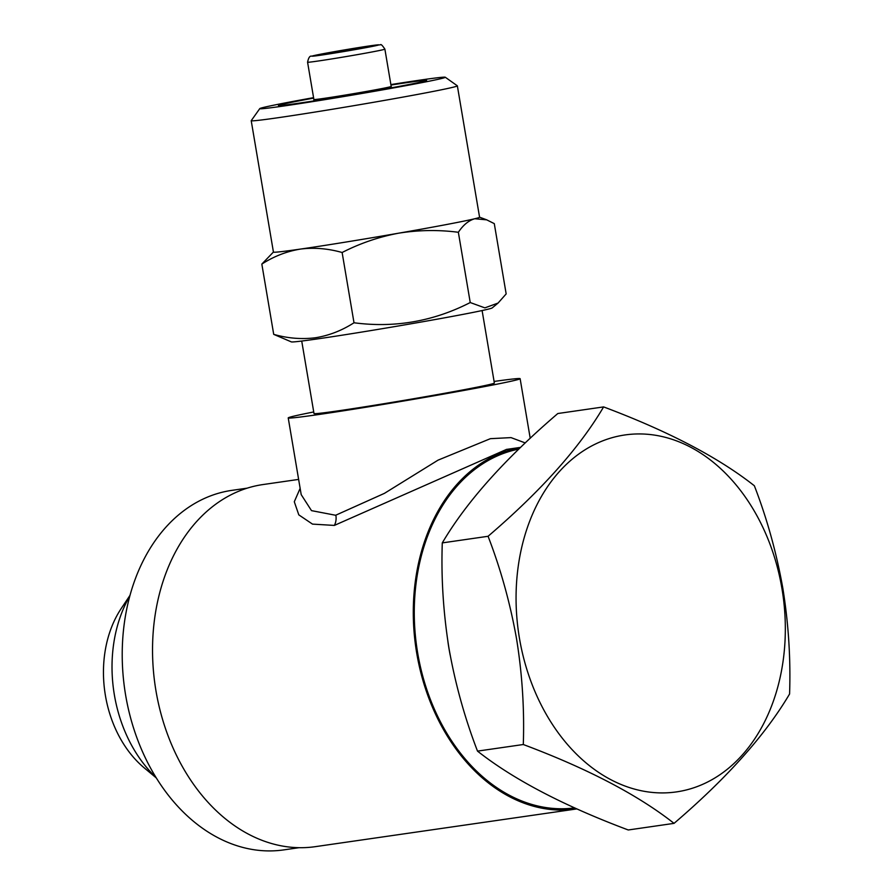 <?xml version="1.0" encoding="UTF-8"?>
<svg xmlns="http://www.w3.org/2000/svg" width="895" height="895" viewBox="0 0 895 895"><rect width="100%" height="100%" fill="white"/><g stroke="black" fill="none" stroke-linecap="round" stroke-linejoin="round"><path stroke-width="1.34" d="M450.207 655.274A181.629 134.496 -98.2 0 1 448.977 648.539A181.629 134.496 -98.2 0 1 447.903 641.592M574.646 807.905A181.629 134.496 -98.2 0 1 417.685 653.059A181.629 134.496 -98.2 0 1 518.787 449.1M523.295 744.517L477.505 751.118C464.751 717.98 455.264 683.802 449.022 648.573C443.305 612.829 441.067 577.599 442.287 542.896C466.429 501.938 504.937 458.811 557.82 413.524L603.61 406.912C579.468 447.869 540.96 490.997 488.077 536.284C500.697 568.985 510.195 603.174 516.549 638.829C522.244 674.136 524.492 709.366 523.295 744.517C587.702 768.671 637.945 794.961 674.047 823.366C726.74 778.292 765.247 735.164 789.58 693.994C790.777 658.843 788.529 623.614 782.845 588.317C776.48 552.651 766.993 518.473 754.362 485.772C718.517 457.49 668.263 431.2 603.61 406.912M781.939 588.53A180.32 133.523 81.8 0 0 620.638 435.675A180.32 133.523 81.8 0 0 519.458 638.325A180.32 133.523 81.8 0 0 680.771 791.18A180.32 133.523 81.8 0 0 781.939 588.53M390.958 85.047A75.135 1.656 170.4 0 1 407.225 82.597A75.135 1.656 170.4 0 1 426.613 80.483A75.135 1.656 170.4 0 1 378.708 90.115A75.135 1.656 170.4 0 1 297.856 103.339A75.135 1.656 170.4 0 1 278.479 105.532A75.135 1.656 170.4 0 1 313.653 98.114M498.067 303.058L492.183 307.925A101.918 2.237 170.4 0 1 426.501 321.081A101.918 2.237 170.4 0 1 317.568 338.892A101.918 2.237 170.4 0 1 291.345 341.89L273.713 334.361C287.698 338.344 301.604 339.485 315.42 337.762C328.98 335.569 341.845 330.579 354.006 322.771C394.695 328.129 433.437 321.383 470.233 302.544L484.866 307.869L498.067 303.058L506.167 293.907L494.286 223.627L486.712 219.846L474.764 218.749C468.678 220.472 463.207 224.981 458.352 232.275C438.382 229.702 418.491 230.004 398.678 233.181C378.921 236.873 360.07 243.317 342.125 252.502C327.962 248.497 314.055 247.356 300.418 249.09A104.536 2.293 170.4 0 1 273.434 252.088L251.215 120.702A104.536 2.293 170.4 0 1 251.226 120.657L259.785 108.608A94.076 2.07 170.4 0 1 313.574 97.656M390.88 84.577A94.076 2.07 170.4 0 1 421.008 79.979A94.076 2.07 170.4 0 1 445.274 77.239A94.076 2.07 170.4 0 1 387.211 89.052A94.076 2.07 170.4 0 1 284.062 105.957A94.076 2.07 170.4 0 1 259.785 108.608M445.274 77.239L457.323 85.797A104.536 2.293 170.4 0 1 457.356 85.842A104.536 2.293 170.4 0 1 391.753 99.11A104.536 2.293 170.4 0 1 278.2 117.704A104.536 2.293 170.4 0 1 251.215 120.702M368.662 46.104A32.019 0.705 -9.6 0 0 333.555 51.854A32.019 0.705 -9.6 0 0 313.809 55.87A32.019 0.705 -9.6 0 0 322.055 54.942A32.019 0.705 -9.6 0 0 356.512 49.303A32.019 0.705 -9.6 0 0 376.918 45.197A32.019 0.705 -9.6 0 0 368.662 46.104M313.72 411.957A117.603 2.584 -9.6 0 0 288.224 417.909L301.201 494.633L311.494 510.631L335.625 515.263L384.425 493.358L438.058 460.142L490.393 438.673L511.023 437.61L525.231 442.924M506.492 449.413L334.338 525.421L312.5 524.112L298.796 514.86L294.298 501.748L300.138 488.357M520.498 447.444A182.938 135.458 81.8 0 0 416.734 653.238A182.938 135.458 81.8 0 0 576.011 809.035L315.253 846.67A182.938 135.458 -98.2 0 1 155.976 690.873A182.938 135.458 -98.2 0 1 262.996 484.553L298.628 479.407M288.224 417.909A117.603 2.584 -9.6 0 0 318.586 414.542A117.603 2.584 -9.6 0 0 446.336 393.61A117.603 2.584 -9.6 0 0 520.129 378.686A117.603 2.584 -9.6 0 0 494.096 381.449M482.103 310.543L494.364 383.049A91.469 2.014 170.4 0 1 436.973 394.661A91.469 2.014 170.4 0 1 337.605 410.928A91.469 2.014 170.4 0 1 314 413.557L301.727 341.051M384.884 49.136C382.4 45.377 380.901 43.933 380.397 44.806L370.206 45.813L311.605 56.15C309.838 55.714 308.495 57.739 307.578 62.214A39.201 0.861 170.4 0 0 317.703 61.084A39.201 0.861 170.4 0 0 360.282 54.114A39.201 0.861 170.4 0 0 384.884 49.136L391.193 86.435A39.201 0.861 170.4 0 1 391.193 86.435A39.201 0.861 170.4 0 1 366.592 91.413A39.201 0.861 170.4 0 1 324.012 98.383A39.201 0.861 170.4 0 1 313.888 99.502L313.832 100.945M129.82 596.003A125.445 92.89 81.8 0 0 114.381 694.979A125.445 92.89 81.8 0 0 155.998 777.419M129.988 595.365L121.217 608.522A104.312 77.25 81.8 0 0 105.42 695.572A104.312 77.25 81.8 0 0 144.207 767.854L156.345 777.979M299.064 847.688L283.771 849.892A181.629 134.496 -98.2 0 1 125.636 695.202A181.629 134.496 -98.2 0 1 231.883 490.359L247.177 488.155M576.011 809.035A182.938 135.458 81.8 0 0 576.883 808.912M457.356 85.842L479.575 217.228A104.536 2.293 170.4 0 1 474.764 218.749A104.536 2.293 170.4 0 1 398.678 233.181A104.536 2.293 170.4 0 1 300.418 249.09C286.691 251.35 273.836 256.35 261.832 264.092L273.422 252.043M261.832 264.092L273.713 334.361M342.125 252.502L354.006 322.771M458.352 232.275L470.233 302.544M488.077 536.284L442.287 542.896M674.047 823.366L628.256 829.978C563.85 805.813 513.607 779.534 477.505 751.118M334.338 525.421A13.067 9.655 81.6 0 0 335.86 515.229M370.082 45.835A33.976 0.75 170.4 0 1 367.957 47.267A33.976 0.75 170.4 0 1 320.634 55.21A33.976 0.75 170.4 0 1 322.759 53.789A33.976 0.75 170.4 0 1 370.082 45.835M506.257 449.447L520.566 447.377M520.129 378.686L530.209 438.259M391.193 86.435L391.719 87.766M307.578 62.214L313.888 99.502M479.563 217.183L486.723 219.834"/></g></svg>
